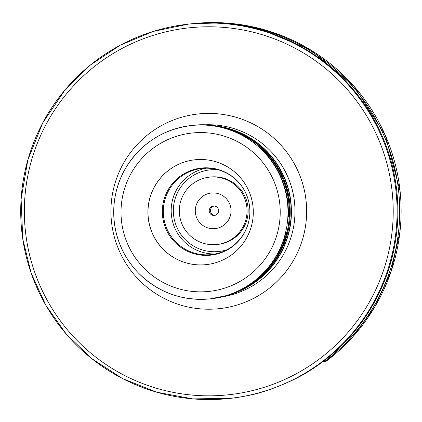 <?xml version="1.0" encoding="UTF-8"?>
<svg xmlns="http://www.w3.org/2000/svg" width="422" height="422" viewBox="0 0 422 422"><rect width="100%" height="100%" fill="white"/><g stroke="black" fill="none" stroke-linecap="round" stroke-linejoin="round"><path stroke-width="0.63" d="M241.943 289.244L241.526 289.777L240.756 289.861C264.167 277.286 279.285 258.064 286.1 232.195L286.87 232.111L285.773 233.503M192.147 125.434L192.596 125.381C213.252 123.345 232.258 127.887 249.629 139.002L248.859 139.086C231.293 127.993 212.24 123.456 191.704 125.482L191.314 125.524C164.232 129.074 143.032 142.161 127.713 164.786C116.045 183.275 111.698 203.351 114.668 225.016C117.564 243.51 125.492 259.509 138.448 273.018C158.466 292.678 182.446 301.282 210.388 298.834A87.18 87.132 -96.3 0 0 281.748 179.798A87.18 87.132 -96.3 0 0 114.241 221.714A87.18 87.132 -96.3 0 0 210.388 298.834L226.34 295.632L211.227 298.739M248.468 138.833L249.629 139.002M286.87 232.111C280.303 257.947 265.19 277.175 241.526 289.777M282.102 179.756C277.301 167.877 270.291 157.522 261.06 148.692L261.83 148.607C271.182 157.422 278.262 167.771 283.062 179.651C287.778 191.567 289.787 203.931 289.081 216.734L288.31 216.818C288.891 204.026 286.823 191.672 282.102 179.756M261.83 148.607L262.373 149.963M288.379 214.988L289.081 216.734M248.511 395.451C265.649 392.354 293.1 381.367 308.598 371.397A188.291 188.191 -96.3 0 0 189.077 24.049L188.307 24.133A188.291 188.191 -96.3 0 0 21.844 231.884A188.291 188.191 -96.3 0 0 229.505 398.452A188.291 188.191 -96.3 0 0 383.624 141.354A188.291 188.191 -96.3 0 0 188.307 24.133L153.313 31.402L120.323 45.154L90.535 64.904L65.009 89.928L42.706 122.95L27.847 159.922L21.1 199.2L22.767 239.016L31.202 273.261L45.877 305.328L66.265 334.097L91.658 358.563L122.501 378.555L156.636 392.17L192.764 398.885L230.275 398.368A188.291 188.191 -96.3 0 0 248.511 395.451M323.605 361.084L323.98 361.981L325.409 361.823A188.291 188.191 -96.3 0 0 192.332 23.69L190.908 23.848A188.291 188.191 -96.3 0 0 189.99 23.948M235.603 397.703L234.163 397.899M323.98 361.981A188.291 188.191 -96.3 0 0 190.908 23.848M231.187 398.268A188.291 188.191 -96.3 0 0 234.178 397.925M231.783 294.06A86.615 86.568 -96.3 0 0 213.237 125.529M233.603 293.385A86.615 86.568 -96.3 0 0 215.162 125.793M249.529 192.622A52.724 52.692 -96.3 0 0 148.233 217.968A52.724 52.692 -96.3 0 0 206.374 264.61A52.724 52.692 -96.3 0 0 249.529 192.622M194.874 159.796A52.724 52.692 -96.3 0 0 148.301 217.963A52.724 52.692 -96.3 0 0 206.411 264.605M246.743 195.333A43.804 43.777 -96.3 0 0 171.691 184.514A43.804 43.777 -96.3 0 0 199.864 254.957A43.804 43.777 -96.3 0 0 246.743 195.333M246.775 195.46A43.308 43.281 -96.3 0 0 163.562 216.286A43.308 43.281 -96.3 0 0 211.327 254.593A43.308 43.281 -96.3 0 0 246.775 195.46M205.809 168.246A43.308 43.281 -96.3 0 0 215.246 253.981M218.137 169.813A41.045 41.024 -96.3 0 0 209.908 169.887A41.045 41.024 -96.3 0 0 209.892 169.887A41.045 41.024 -96.3 0 0 173.595 215.178A41.045 41.024 -96.3 0 0 226.962 249.761M218.865 251.491L218.886 251.491A41.045 41.024 -96.3 0 0 218.886 251.491A41.045 41.024 -96.3 0 0 226.936 249.771M218.163 169.818A41.045 41.024 -96.3 0 0 209.882 169.892L209.908 169.887M216.887 244.512L217.984 244.391A33.892 33.876 -96.3 0 0 245.725 198.113A33.892 33.876 -96.3 0 0 210.567 177.013L209.47 177.135A33.892 33.876 -96.3 0 0 179.508 214.529A33.892 33.876 -96.3 0 0 216.887 244.512A33.892 33.876 -96.3 0 0 244.628 198.234A33.892 33.876 -96.3 0 0 209.47 177.135M229.784 204.174A17.898 17.888 -96.3 0 0 199.115 199.754A17.898 17.888 -96.3 0 0 210.631 228.539A17.898 17.888 -96.3 0 0 229.784 204.174M218.285 208.99A4.705 4.705 -96.3 0 0 209.238 211.258A4.705 4.705 -96.3 0 0 214.434 215.42A4.705 4.705 -96.3 0 0 218.285 208.99M214.044 206.036A4.705 4.705 -96.3 0 0 215.062 215.304M211.675 298.692L211.855 298.671A87.18 87.132 -96.3 0 0 283.209 179.635A87.18 87.132 -96.3 0 0 192.78 125.36L192.596 125.381M232.105 398.168L233.535 398.009A188.291 188.191 -96.3 0 0 235.603 397.772M380.011 142.768A184.525 184.425 -96.3 0 0 63.827 97.208A184.525 184.425 -96.3 0 0 182.515 393.948A184.525 184.425 -96.3 0 0 380.011 142.768M299.636 174.94A97.909 97.857 -96.3 0 0 131.87 150.765A97.909 97.857 -96.3 0 0 194.843 308.218A97.909 97.857 -96.3 0 0 299.636 174.94M222.769 296.761A86.615 86.568 -96.3 0 0 288.79 179.176A86.615 86.568 -96.3 0 0 203.847 124.854M247.756 286.406A86.615 86.568 -96.3 0 0 230.517 129.533M274.516 182.62A79.647 79.605 -96.3 0 0 138.041 162.955A79.647 79.605 -96.3 0 0 189.267 291.038A79.647 79.605 -96.3 0 0 274.516 182.62M325.409 361.823L352.723 336.93L374.646 307.179L391.141 271.383L399.972 231.71L400.082 191.06L385.318 135.335L354.38 86.668L310.228 49.685L256.914 27.778M223.46 22.857L192.332 23.69M211.855 298.671C230.676 296.45 247.123 288.991 261.197 276.289C287.609 252.709 296.808 212.34 283.215 179.635C269.621 143.986 230.602 120.576 192.78 125.36"/></g></svg>
